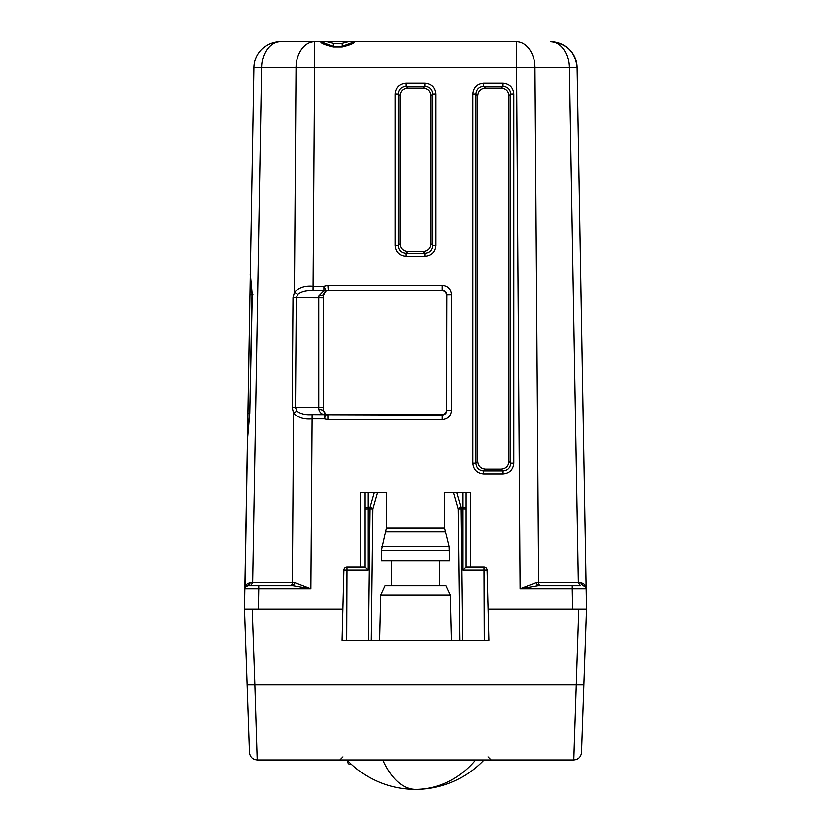<?xml version="1.0" encoding="UTF-8"?>
<svg xmlns="http://www.w3.org/2000/svg" width="831" height="831" viewBox="0 0 831 831"><rect width="100%" height="100%" fill="white"/><g stroke="black" fill="none" stroke-linecap="round" stroke-linejoin="round"><path stroke-width="1.25" d="M249.466 752.408C250.048 756.979 252.645 759.482 257.236 759.908C252.645 759.482 250.048 756.979 249.466 752.408L244.459 609.081L258.451 609.081L258.805 588.815L255.377 588.805M574.73 729.161L573.764 759.908C578.355 759.482 580.952 756.979 581.534 752.408L586.541 609.081L583.892 684.879L254.878 684.879L252.229 609.081L244.459 609.081L252.229 609.081L244.459 609.081L245.166 568.57M488.119 609.081L586.541 609.081L578.771 609.081L586.541 609.081L586.187 588.815C586.229 585.543 584.37 583.507 580.609 582.708L578.334 582.708L580.537 585.762L578.334 582.708L536.099 582.708L520.04 588.815L537.989 585.762L580.537 585.762M342.881 609.081L258.451 609.081M581.534 752.408C580.952 756.979 578.355 759.482 573.764 759.908L257.236 759.908L254.878 684.879L247.108 684.879L244.459 609.081L244.813 588.815A3.106 3.106 0 0 1 247.929 585.762L245.509 586.915L244.813 588.815A3.106 3.106 0 0 1 247.929 585.762L290.112 585.762A3.106 2.202 90 0 0 292.315 582.708L294.901 582.708L293.011 585.762L268.195 585.762M573.764 759.908L578.771 609.081L586.541 609.081L585.99 577.981M416.726 41.55L403.824 41.55L416.726 41.55M280.348 41.55A26.436 18.687 -90 0 0 261.661 67.519L253.912 67.519A26.436 26.436 0 0 1 280.348 41.55L516.28 41.55A26.436 18.687 -90 0 1 534.967 67.519L538.685 582.708A3.106 2.202 -90 0 0 540.888 585.762L537.989 585.762L536.099 582.708M323.747 41.55L320.974 41.55L323.747 41.55L323.03 42.329L333.314 46.214L342.195 46.214L333.314 46.214C326.178 44.635 322.75 43.347 323.03 42.329L320.974 41.55A3.106 3.106 0 0 1 323.03 42.329L333.314 46.214L333.314 43.16L342.195 43.16L348.324 41.55M342.195 43.16L342.195 46.214L352.489 42.329C352.76 43.347 349.332 44.635 342.195 46.214L352.489 42.329A3.106 3.106 0 0 1 354.546 41.55L351.762 41.55L354.546 41.55C354.868 42.932 350.755 44.697 342.195 46.837L333.314 46.837C324.755 44.697 320.641 42.932 320.974 41.55A3.106 3.106 0 0 1 323.03 42.329M247.929 585.762L250.391 582.708L252.666 582.708L261.661 67.519L314.72 67.519L314.72 41.55L283.34 41.55L314.72 41.55A26.436 18.687 90 0 0 296.033 67.519L294.413 292.076L297.716 294.236L296.272 297.83L323.571 297.914L323.56 294.797L318.896 295.888L324.09 290.538L324.09 286.165L328.1 285.262L328.432 290.331L441.936 290.331C444.762 290.611 446.32 292.159 446.6 294.995L446.6 410.057C446.32 412.893 444.772 414.451 441.936 414.721L328.422 414.721C325.596 414.451 324.038 412.893 323.758 410.057L323.758 294.995C324.038 292.159 325.596 290.611 328.432 290.331M364.965 567.106L368.081 570.128L368.081 492.471L360.301 492.471L364.965 492.471L364.965 508.925L369.92 508.842L369.92 507.305L368.081 507.305A3.106 1.62 -0 0 0 364.965 508.925L364.965 567.106L368.081 570.128L347.005 570.128L347.005 567.106L364.965 567.106L364.965 492.471L360.301 492.471L360.301 567.106M584.183 473.992L577.088 67.519A26.436 26.436 0 0 0 550.652 41.55C566.493 43.056 575.301 51.709 577.088 67.519L586.187 588.815A3.106 3.106 0 0 0 583.071 585.762L580.609 582.708M583.424 585.782L585.491 586.915L586.187 588.815A3.106 3.106 0 0 0 583.071 585.762M247.409 440.056L249.778 413.111L252.26 294.631L250.308 273.929L249.954 294.631L250.308 273.939L249.954 294.631L253.008 294.683M250.391 582.708C246.63 583.507 244.771 585.543 244.813 588.815L258.805 588.815L258.805 585.762M508.79 95.939C508.333 91.233 505.747 88.647 501.041 88.2L485.449 88.2C480.744 88.647 478.157 91.233 477.7 95.939L477.7 461.402C478.147 466.108 480.723 468.684 485.429 469.141L501.062 469.141C505.767 468.684 508.343 466.108 508.79 461.402L508.79 95.939L510.587 94.152L513.683 94.1L513.683 463.147L510.587 463.189C510.151 467.915 507.575 470.502 502.859 470.948L502.859 473.992L483.632 473.992L483.632 470.948C478.916 470.502 476.34 467.915 475.903 463.189L477.7 461.402M431.05 95.939C430.593 91.233 428.007 88.647 423.291 88.2L407.709 88.2C402.993 88.647 400.407 91.233 399.95 95.939L399.95 243.712C400.407 248.417 402.983 251.004 407.689 251.461L423.311 251.461C428.017 251.004 430.593 248.417 431.05 243.712L431.05 95.939L432.837 94.152L432.837 245.509C432.411 250.235 429.835 252.811 425.108 253.258L425.108 256.301L405.892 256.301L405.892 253.258C401.165 252.811 398.589 250.235 398.163 245.509L395.057 245.457L395.057 94.1L398.163 94.152C398.61 89.436 401.196 86.85 405.923 86.414L407.709 88.2M446.6 294.995L446.922 294.673C446.652 291.837 445.094 290.279 442.258 290.009L442.258 285.262C447.93 285.812 451.036 288.918 451.586 294.59L451.586 410.306C451.036 415.967 447.93 419.084 442.269 419.634L328.1 419.634L328.1 415.053L326.261 414.679L323.56 410.254L318.896 409.164C319.727 412.301 321.566 414.118 324.422 414.607L324.422 418.886L312.186 418.886L312.186 414.607C305.787 415.095 300.666 413.911 296.833 411.054L293.54 413.194C298.194 417.764 304.416 419.655 312.186 418.886L310.96 588.815L293.011 585.762M328.1 419.634L324.422 418.886L326.261 414.679L312.186 414.607M577.088 67.519L314.72 67.519L313.142 290.538L326.095 290.455L323.758 294.995M318.896 409.164L318.907 407.491L295.472 407.491L296.833 411.054M354.546 41.55A3.106 3.106 0 0 0 352.489 42.329L351.762 41.55M456.842 492.471L466.035 492.471L466.035 567.106L466.035 508.925A3.106 1.62 180 0 0 462.919 507.305L461.08 507.305A3.106 1.579 -15.9 0 0 458.265 508.925L461.08 508.842L461.08 507.305L456.842 492.471L444.367 492.471L444.647 527.882L449.176 546.642L449.664 560.883L381.336 560.883L381.336 550.527L449.664 550.527M579.394 199.876L584.37 484.691M583.985 463.147L579.581 210.721M585.917 573.442L585.315 538.883M585.419 545.105L585.803 567.22M244.968 587.912L249.954 294.631M246.817 473.992L247.409 440.035L246.817 473.992M252.25 294.631L251.99 294.621C251.554 280.566 249.747 274.874 250.308 273.929L253.912 67.519L247.887 413.111L249.56 413.142M245.083 573.442L247.409 440.025M450.371 595.058L446.039 585.762L384.961 585.762L380.629 595.058L450.371 595.058L451.472 640.182L488.94 640.182L487.101 570.128A3.106 3.106 0 0 0 483.995 567.106L466.035 567.106L462.919 570.128L462.919 508.842L466.035 508.925L466.035 492.471L470.699 492.471L470.699 567.106M483.632 473.992C477.046 473.348 473.431 469.733 472.808 463.147L472.808 94.1L475.903 94.152C476.35 89.436 478.936 86.85 483.663 86.414L485.449 88.2M472.808 94.1C473.452 87.504 477.067 83.889 483.663 83.256L502.828 83.256L502.828 86.414C507.544 86.85 510.141 89.436 510.587 94.152L510.587 463.189L508.79 461.402M395.057 94.1C395.701 87.504 399.327 83.889 405.923 83.256L425.077 83.256L425.077 86.414C429.804 86.85 432.39 89.436 432.837 94.152L435.943 94.1L435.943 245.457L432.837 245.509L431.05 243.712M451.586 410.306L446.922 410.389C446.652 413.215 445.094 414.773 442.269 415.053L441.936 414.721M292.969 297.83L296.272 297.83L295.472 407.491L292.18 407.491L292.969 297.83L294.413 292.076C299.118 287.36 305.361 285.386 313.142 286.165L324.09 286.165L326.095 290.455L441.936 290.331M313.142 290.538C306.732 290.061 301.591 291.297 297.716 294.236M258.805 588.815L310.96 588.815L294.901 582.708M483.663 83.256L483.663 86.414L502.828 86.414L501.041 88.2M472.808 463.147L475.903 463.189L475.903 94.152L477.7 95.939M405.923 83.256L405.923 86.414L425.077 86.414L423.291 88.2M442.269 419.634L442.269 415.053L328.422 414.721M381.336 550.527L386.353 527.882L386.633 492.471L368.081 492.471M466.035 492.471L470.699 492.471L466.035 492.471M439.516 560.883L439.516 585.762M391.484 560.883L391.484 585.762M380.629 595.058L379.528 640.182L368.31 640.182L369.92 508.842L372.735 508.925A3.106 1.579 -164.1 0 0 369.92 507.305L374.158 492.471M344.398 640.182L342.06 640.182L343.899 570.128L347.005 570.128L346.724 640.182L371.135 640.182L372.735 508.925L377.44 492.471M468.362 640.182L466.752 640.182M488.94 640.182L486.602 640.182M379.528 640.182L451.472 640.182M342.06 640.182L346.724 640.182M362.638 640.182L364.248 640.182M453.56 492.471L458.265 508.925L459.865 640.182L462.69 640.182L461.08 508.842L462.919 508.842L462.919 492.471M484.276 640.182L483.995 567.106A3.106 3.106 0 0 1 487.101 570.128L462.919 570.128M348.532 761.518L347.659 761.518L347.638 760.604M350.765 764.572A3.106 3.106 0 0 1 347.659 761.518A3.106 3.106 0 0 0 350.765 764.572L351.7 764.572M347.005 567.106L347.005 567.106A3.106 3.106 0 0 0 343.899 570.128A3.106 3.106 90 0 1 347.005 567.106M318.896 295.888L318.907 407.491L323.571 407.564L323.571 297.914M578.334 582.708L569.339 67.519A26.436 18.687 -90 0 0 550.652 41.55M249.778 413.111L251.99 294.621M323.571 407.564L323.758 410.057M292.18 407.491L293.54 413.194L292.315 582.708L252.666 582.708L250.463 585.762M327.196 41.55L333.314 43.16M583.85 588.795L572.195 588.815L572.195 585.762M501.062 469.141L502.859 470.948L483.632 470.948L485.429 469.141M399.95 243.712L398.163 245.509L398.163 94.152L399.95 95.939M423.311 251.461L425.108 253.258L405.892 253.258L407.689 251.461M451.586 294.59L446.922 294.673L446.6 410.057M572.549 609.081L572.195 588.815L586.187 588.815M572.195 588.815L520.04 588.815L516.28 41.55M342.195 46.214L342.195 46.837M333.314 46.837L333.314 46.214M513.683 463.147C513.049 469.733 509.445 473.348 502.859 473.992M502.828 83.256C509.424 83.889 513.039 87.504 513.683 94.1M405.892 256.301C399.296 255.657 395.691 252.042 395.057 245.457M435.943 245.457C435.309 252.042 431.705 255.657 425.108 256.301M425.077 83.256C431.673 83.889 435.299 87.504 435.943 94.1M442.258 285.262L328.1 285.262M385.864 531.632L445.136 531.632M381.824 546.642L449.176 546.642M386.353 527.882L444.647 527.882M475.654 759.908A94.267 82.726 90 0 1 415.51 789.45A94.267 94.267 0 0 0 484.047 759.908M382.655 759.908A94.267 45.196 90 0 0 415.51 789.45A94.267 94.267 0 0 1 346.974 759.908M342.954 756.823L339.837 759.908M488.046 756.823L491.163 759.908M584.567 586.135L585.491 586.915M247.545 432.806C247.129 431.798 248.749 426.168 249.56 413.1M246.433 586.135L245.509 586.915"/></g></svg>

